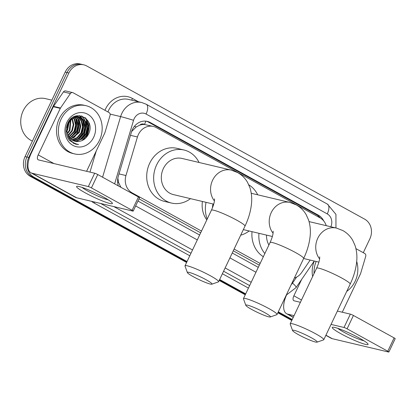 <?xml version="1.0" encoding="UTF-8"?>
<svg xmlns="http://www.w3.org/2000/svg" width="416" height="416" viewBox="0 0 416 416"><rect width="100%" height="100%" fill="white"/><g stroke="black" fill="none" stroke-linecap="round" stroke-linejoin="round"><path stroke-width="0.62" d="M139.688 125.185A14.867 13.042 -76.7 0 1 144.716 124.535L144.513 124.42A4.956 4.347 103.3 0 0 139.688 125.185L136.245 126.932L131.628 131.518M206.814 219.892A24.034 21.081 -76.7 0 1 202.41 201.474M139.017 198.843L200.673 232.825M233.288 250.796L259.334 265.153M117.863 178.105L118.602 182.541L120.864 187.288M326.232 225.67A14.867 13.042 103.3 0 0 320.128 217.911L156.218 127.566A14.867 13.042 103.3 0 0 153.312 126.443L144.716 124.535M294.351 278.054A14.867 13.042 103.3 0 0 301.725 272.418L310.18 260.062M153.312 126.443A14.867 13.042 103.3 0 0 137.441 136.978L125.96 175.542A14.867 13.042 103.3 0 0 132.07 192.821L201.495 231.088M234.109 249.064L260.156 263.416M187.034 261.55L33.935 177.169A14.867 13.042 -76.7 0 1 28.756 157.477L68.884 72.972L67.033 72.53A14.867 13.042 -76.7 0 1 81.978 64.412A14.867 13.042 -76.7 0 0 67.033 72.53L26.905 157.04L67.033 72.53L65.177 72.093A14.867 13.042 -76.7 0 1 80.122 63.97L83.829 64.849A14.867 13.042 -76.7 0 1 86.736 65.972L364.676 219.164A14.867 13.042 -76.7 0 1 369.855 238.857L363.282 252.694M33.935 177.169L32.084 176.727A14.867 13.042 -76.7 0 1 26.905 157.04A14.867 13.042 -76.7 0 0 32.084 176.727L186.815 262.012L32.084 176.727L30.233 176.29A14.867 13.042 -76.7 0 1 25.054 156.598L65.177 72.093M292.001 319.987L278.086 312.317L292.001 319.987M245.471 294.341L219.424 279.984L245.471 294.341M291.782 320.445L277.867 312.775M245.253 294.804L219.206 280.446M186.597 262.47L30.233 176.29M323.731 220.943A14.867 13.042 103.3 0 0 318.417 215.197L150.275 122.528A14.867 13.042 103.3 0 0 147.368 121.404A14.867 13.042 103.3 0 0 131.498 131.934L118.295 176.285A14.867 13.042 103.3 0 0 118.321 185.884M146.432 121.222A14.867 13.042 -76.7 0 1 148.424 122.086L316.566 214.76A14.867 13.042 -76.7 0 1 320.367 218.041M86.824 136.172A19.822 17.389 -76.7 0 1 85.946 137.836A19.822 17.389 -76.7 0 0 86.824 136.172A19.822 17.389 -76.7 0 0 88.395 121.482A19.822 17.389 -76.7 0 1 86.824 136.172M68.884 72.972A14.867 13.042 -76.7 0 1 83.829 64.849M292.219 319.524L278.304 311.854M245.69 293.878L219.643 279.521M85.514 117.941A19.822 17.389 -76.7 0 1 86.986 123.505M87.126 126.989A19.822 17.389 -76.7 0 1 85.956 133.307M137.972 201.042L199.628 235.024M232.237 253.001L258.284 267.358M359.424 338.125A19.822 2.257 25.4 0 1 367.905 343.86A19.822 2.257 25.4 0 1 360.09 342.649A19.822 2.257 25.4 0 1 340.896 333.736A19.822 2.257 25.4 0 1 332.8 327.194A19.822 2.257 25.4 0 1 359.424 338.125M337.74 328.328A15.86 1.804 -154.6 0 0 343.725 332.119A15.86 1.804 -154.6 0 0 363.906 340.751M355.935 248.643L364.707 253.474A2.48 2.174 103.3 0 1 365.726 256.355L360.641 273.442A2.48 2.174 103.3 0 1 360.485 273.842L342.264 312.218M325.858 335.338L331.152 338.26A19.822 9.251 -61.1 0 0 332.27 338.686L388.544 352.024A2.48 0.281 -154.6 0 0 388.866 352.03A2.48 0.281 -154.6 0 0 387.785 351.239L394.118 337.896A2.48 0.281 25.4 0 1 395.2 338.686L388.866 352.03M286.525 295.027A19.822 9.251 -61.1 0 0 286.619 313.716A19.822 9.251 -61.1 0 0 287.742 314.142L294.065 315.64M347.09 328.812A2.48 0.281 -154.6 0 0 344.011 327.48L350.35 314.137A2.48 0.281 25.4 0 1 353.428 315.468L347.09 328.812L387.785 351.239M331.048 324.407L344.011 327.48M353.428 315.468L394.118 337.896M350.35 314.137L337.381 311.064M300.399 302.297L294.076 300.799A4.956 2.314 118.9 0 1 293.795 300.695A4.956 2.314 118.9 0 1 293.873 295.802L301.642 279.443M356.694 261.461A24.778 21.736 -76.7 0 1 355.134 281.289A24.778 21.736 -76.7 0 1 346.72 291.398M314.07 273.51A24.778 21.736 -76.7 0 1 316.15 261.477M312.619 276.567A24.778 21.736 -76.7 0 1 314.298 261.04M311.246 337.704A13.629 1.55 -154.6 0 0 298.49 331.744A13.629 1.55 -154.6 0 0 292.568 330.548A13.629 1.55 -154.6 0 0 298.506 334.688A13.629 1.55 -154.6 0 0 317.028 342.165A13.629 1.55 -154.6 0 0 311.246 337.704M292.568 330.548L290.207 324.048A18.585 2.111 25.4 0 1 290.202 323.778A18.585 2.111 25.4 0 1 315.671 333.804A18.585 2.111 25.4 0 1 323.778 339.721A18.585 2.111 25.4 0 1 323.56 339.888L317.028 342.165M266.505 235.092A18.585 16.302 103.3 0 0 268.892 245.019M264.836 253.562A27.258 23.91 -76.7 0 1 258.96 233.308M263.338 256.719A27.258 23.91 -76.7 0 1 252.013 231.66M206.06 279.729A13.629 1.55 -154.6 0 0 193.305 273.77A13.629 1.55 -154.6 0 0 187.382 272.574A13.629 1.55 -154.6 0 0 193.32 276.713A13.629 1.55 -154.6 0 0 211.843 284.19A13.629 1.55 -154.6 0 0 206.06 279.729M187.382 272.574L185.021 266.074A18.585 2.111 25.4 0 1 185.016 265.803A18.585 2.111 25.4 0 1 210.486 275.829A18.585 2.111 25.4 0 1 218.592 281.746A18.585 2.111 25.4 0 1 218.374 281.913L211.843 284.19M214.51 198.895C214.64 201.542 213.611 205.312 211.411 210.205A18.585 2.111 -154.6 0 1 236.886 220.236A18.585 2.111 -154.6 0 1 244.988 226.148C248.565 218.644 250.734 211.167 251.488 203.72C252.07 198.089 251.529 192.696 249.86 187.548L247.536 182.38C245.149 178.22 241.847 174.949 237.63 172.567L231.265 170.113L182.031 158.449A18.585 16.302 103.3 0 0 163.348 168.594A18.585 16.302 103.3 0 0 173.462 194.615L213.715 204.152M190.476 198.645A27.258 23.91 -76.7 0 1 171.46 203.055A27.258 23.91 -76.7 0 1 156.629 164.892A27.258 23.91 -76.7 0 1 184.028 150.01A27.258 23.91 -76.7 0 1 199.046 162.479M171.46 203.055L164.512 201.406A27.258 23.91 -76.7 0 1 149.682 163.249A27.258 23.91 -76.7 0 1 177.081 148.361L184.028 150.01M264.508 312.504A13.629 1.55 -154.6 0 0 251.753 306.545A13.629 1.55 -154.6 0 0 245.83 305.349A13.629 1.55 -154.6 0 0 251.768 309.488A13.629 1.55 -154.6 0 0 270.291 316.966A13.629 1.55 -154.6 0 0 264.508 312.504M245.83 305.349L243.469 298.849A18.585 2.111 25.4 0 1 243.459 298.579A18.585 2.111 25.4 0 1 268.934 308.604A18.585 2.111 25.4 0 1 277.035 314.522A18.585 2.111 25.4 0 1 276.822 314.688L270.291 316.966M248.799 184.85A27.258 23.91 -76.7 0 1 257.707 194.813M249.137 230.979A27.258 23.91 -76.7 0 1 240.698 235.186M212.41 207.943A27.258 23.91 -76.7 0 1 212.997 203.986M207.204 219.071A27.258 23.91 -76.7 0 1 206.05 202.337M103.75 197.21A19.822 2.257 25.4 0 1 112.232 202.946A19.822 2.257 25.4 0 1 104.421 201.729A19.822 2.257 25.4 0 1 85.228 192.821A19.822 2.257 25.4 0 1 77.132 186.274A19.822 2.257 25.4 0 1 103.75 197.21M82.066 187.413A15.86 1.804 -154.6 0 0 88.057 191.204A15.86 1.804 -154.6 0 0 108.233 199.836M60.497 108.009A2.48 2.174 103.3 0 0 60.284 108.378L53.336 106.735A2.48 2.174 -76.7 0 1 53.55 106.366L60.497 108.009L70.377 93.569A2.48 2.174 103.3 0 1 72.654 92.586A2.48 2.174 103.3 0 1 73.143 92.773L109.039 112.559A2.48 2.174 103.3 0 1 110.053 115.44L104.967 132.522A2.48 2.174 103.3 0 1 104.816 132.922L86.59 171.304M53.336 106.735L31.252 153.239A19.822 9.251 -61.1 0 0 30.945 172.796A19.822 9.251 -61.1 0 0 32.068 173.228L88.343 186.56L94.676 173.217L38.402 159.884A4.956 2.314 118.9 0 1 38.121 159.775A4.956 2.314 118.9 0 1 38.199 154.887L60.284 108.378M53.55 106.366L63.43 91.926A2.48 2.174 -76.7 0 1 65.707 90.943L72.654 92.586M30.945 172.796L75.478 197.34A19.822 9.251 -61.1 0 0 76.601 197.772L132.876 211.104A2.48 0.281 -154.6 0 0 133.193 211.11A2.48 0.281 -154.6 0 0 132.111 210.319L138.45 196.976A2.48 0.281 25.4 0 1 139.526 197.766L133.193 211.11M94.676 173.217A2.48 0.281 25.4 0 1 97.755 174.548L91.421 187.892L132.111 210.319M91.421 187.892A2.48 0.281 -154.6 0 0 88.343 186.56M97.755 174.548L138.45 196.976M32.412 141.097A22.303 19.562 -76.7 0 1 23.161 110.833A22.303 19.562 -76.7 0 1 45.578 98.654L51.86 100.142M61.074 119.215A24.778 21.736 -76.7 0 1 85.982 105.68A24.778 21.736 -76.7 0 1 99.466 140.374A24.778 21.736 -76.7 0 1 74.558 153.904A24.778 21.736 -76.7 0 1 61.074 119.215M74.558 153.904L72.706 153.468A24.778 21.736 -76.7 0 1 59.223 118.773A24.778 21.736 -76.7 0 1 84.131 105.243L85.982 105.68M69.508 140.436L75.733 144.206L78.619 144.518C71.656 143.13 67.798 138.653 67.044 131.082A12.392 10.868 -76.7 0 0 75.098 141.3A12.392 10.868 -76.7 0 0 79.045 141.404C82.982 140.78 86.018 138.575 88.156 134.794C96.892 119.366 74.469 107.323 67.725 123.302C65.01 129.589 65.608 135.299 69.508 140.436M93.704 137.197A17.347 15.215 -76.7 0 1 72.878 145.361A17.347 15.215 -76.7 0 1 66.836 122.387A17.347 15.215 -76.7 0 1 87.662 114.223A17.347 15.215 -76.7 0 1 93.704 137.197M73.913 140.936L75.837 140.962L81.474 138.876L85.592 134.072L87.142 127.847L85.753 121.888L79.815 116.958M74.194 141.034L76.414 141.102L82.056 139.012L86.174 134.207L87.719 127.982L86.336 122.023L80.101 117.021L77.121 116.823L71.869 119.007L68.136 123.9L67.044 131.082M72.826 140.447L79.16 138.325L83.278 133.52L84.828 127.296L83.439 121.337L78.624 116.797M73.096 140.582L74.1 140.551L79.737 138.466L83.855 133.656L85.405 127.436L84.016 121.477L78.926 116.823M71.776 139.802L77.106 137.587L80.964 132.974L82.508 126.75L81.125 120.791L77.402 116.802M72.036 139.979L77.537 137.831L81.541 133.11L83.091 126.885L81.702 120.926L77.709 116.787M70.767 138.996L78.645 132.423L80.194 126.199L78.806 120.24L76.133 116.979M71.016 139.214L79.227 132.558L80.772 126.339L79.388 120.38L76.456 116.917M69.805 137.998L76.331 131.877L77.88 125.653L76.492 119.694L74.818 117.354M70.039 138.268L76.908 132.012L78.458 125.788L77.069 119.829L75.15 117.239M68.9 136.765L74.017 131.326L75.561 125.102L74.173 119.142L73.455 117.962M69.124 137.098L74.594 131.461L76.144 125.242L74.755 119.278L73.798 117.785M68.078 135.21L71.698 130.775L73.242 124.748L72.015 118.893M68.276 135.637L72.28 130.915L73.824 124.691L72.379 118.622M67.382 133.151L69.384 130.229L70.455 120.323M67.538 133.734L69.961 130.364L70.86 119.902M66.056 131.362L66.451 130.77M66.966 129.88L68.614 122.928M66.113 132.189L66.555 131.607M67.028 130.91L67.647 129.818L69.124 122.054M80.101 117.021L76.544 116.688L71.292 118.867L67.558 123.765M78.348 116.688L77.496 116.407M78.645 116.719L75.733 116.111M77.787 116.47L75.353 116.241M77.132 116.646L76.31 116.251M77.438 116.641L76.612 116.277M76.331 116.173L75.946 116.048M75.873 116.782L75.171 116.303M76.19 116.73L75.395 116.236M74.573 117.099L74.173 116.73M74.906 117L74.443 116.605M73.221 117.65L73.003 117.369M73.564 117.489L73.31 117.182M75.036 141.284L79.045 141.404M67.064 127.795L67.772 124.816M72.051 136.791L75.369 132.298L76.346 119.428M74.37 137.337L77.688 132.85L78.66 119.974M78.998 138.434L82.316 133.947L83.294 121.072M82.571 119.382L81.494 117.603M81.359 117.416L79.732 115.627M81.318 138.986L84.635 134.493L85.608 121.623M84.885 119.928L81.853 116.002M73.601 143.478L74.916 143.468M83.023 140.083L86.949 135.044L88.79 127.462L87.058 120.203L85.571 117.988M70.886 137.493L75.083 132.231L76.903 125.268L75.665 118.373M73.2 138.044L77.397 132.782L79.222 125.814L77.984 118.919M77.834 139.142L82.03 133.879L83.85 126.911L82.612 120.016M82.004 118.789L81.125 117.426M81.026 117.291L79.503 115.612M80.148 139.688L84.344 134.425L86.169 127.462L84.932 120.567M84.318 119.34L81.546 115.918M73.466 143.416L74.755 143.39M82.056 140.561L86.658 134.976L88.499 127.395L86.772 120.136L84.885 117.463M75.546 144.16L78.619 144.518M134.394 126.36A14.867 0.463 16.6 0 1 136.245 126.932M318.219 216.856A14.867 6.937 -61.1 0 0 318.484 216.081M117.634 182.25A14.867 0.463 16.6 0 1 118.602 182.541M144.513 124.42A14.867 6.937 -61.1 0 0 145.839 121.15M130.026 192.338L132.07 192.821M119.007 173.898L125.96 175.542M130.489 135.33L137.441 136.978M25.054 156.598L28.756 157.477M316.566 214.76L318.417 215.197M330.845 226.762A9.911 8.694 103.3 0 0 327.267 213.907L146.073 114.036A9.911 8.694 103.3 0 0 134.17 118.7A9.911 8.694 103.3 0 0 133.552 120.307L114.634 183.856M335.946 227.968L335.941 214.344L327.418 204.126A9.911 4.623 118.9 0 1 327.267 213.907M102.58 177.211L120.624 116.589A19.822 17.389 -76.7 0 1 121.862 113.37A19.822 17.389 -76.7 0 1 141.788 102.544L128.586 99.419A19.822 17.389 103.3 0 0 108.659 110.24A19.822 17.389 103.3 0 0 107.936 111.951M110.115 114.098L120.624 116.589A9.911 0.307 16.6 0 1 133.552 120.307M104.967 110.318A22.303 19.562 -76.7 0 1 132.361 98.415L138.393 101.738M248.435 288.096L222.388 273.744M189.779 255.767L94.125 203.044A22.303 19.562 -76.7 0 1 91.541 201.313M86.694 171.324L86.882 170.695M96.283 150.888L89.97 172.104M251.191 282.298L225.144 267.94M192.53 249.969L113.844 206.596M100.641 203.466L190.97 253.256M223.584 271.227L249.631 285.584M291.226 284.643A9.911 8.694 103.3 0 0 292.5 283.114L296.629 277.082M135.647 205.936L197.304 239.918M229.918 257.894L255.965 272.251M94.728 202.067A2.48 1.154 -61.1 0 0 94.125 203.044M132.361 98.415A2.48 1.154 -61.1 0 0 131.966 100.22M292.5 283.114A9.911 1.914 34.4 0 1 296.046 287.612L314.246 261.024M327.418 204.126L146.224 104.255A9.911 4.623 118.9 0 1 146.073 114.036M148.424 122.086L150.275 122.528M287.742 314.142L293.316 317.216M325.926 335.192L332.27 338.686M293.873 295.802L301.491 300.004M309.052 221.598L336.45 228.088L342.815 230.542C347.032 232.924 350.334 236.194 352.721 240.354L355.046 245.523C356.715 250.671 357.256 256.064 356.673 261.695C355.919 269.142 353.751 276.619 350.173 284.123A18.585 2.111 -154.6 0 0 342.072 278.21A18.585 2.111 -154.6 0 0 316.602 268.18L290.202 323.778M336.45 228.088A18.585 16.302 103.3 0 0 317.767 238.238A18.585 16.302 103.3 0 0 319.592 258.877M231.265 170.113A18.585 16.302 103.3 0 0 212.581 180.263A18.585 16.302 103.3 0 0 214.406 200.902M251.248 193.279L289.921 202.446L296.291 204.896C300.508 207.277 303.81 210.548 306.192 214.713L308.521 219.877C310.185 225.025 310.731 230.417 310.149 236.054C309.39 243.5 307.221 250.973 303.649 258.476A18.585 2.111 -154.6 0 0 295.542 252.564A18.585 2.111 -154.6 0 0 270.072 242.533L243.459 298.579M289.921 202.446A18.585 16.302 103.3 0 0 271.242 212.592A18.585 16.302 103.3 0 0 273.068 233.23M32.068 173.228L76.601 197.772M38.199 154.887L53.95 163.566M70.377 93.569L63.43 91.926M85.842 118.217A19.822 17.389 -76.7 0 1 87.318 124.571M286.25 295.126L296.046 287.612M146.224 104.255L141.788 102.544M286.619 313.716L293.244 317.366M350.173 284.123L323.778 339.721M319.696 256.875C319.831 259.516 318.796 263.286 316.602 268.18M303.633 258.513L318.9 262.127M211.411 210.205L185.016 265.803M244.988 226.148L218.592 281.746M303.649 258.476L277.035 314.522M273.166 231.228C273.302 233.87 272.272 237.64 270.072 242.533M243.344 229.606L272.371 236.486"/></g></svg>
